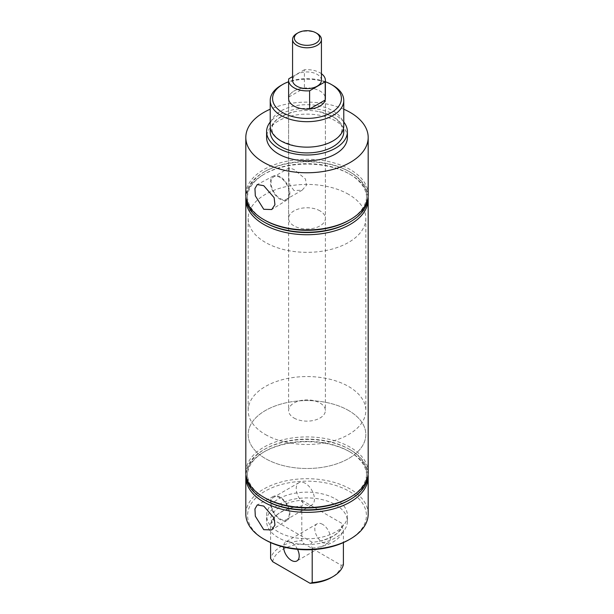 <?xml version="1.0" encoding="UTF-8"?>
<svg xmlns="http://www.w3.org/2000/svg" width="614" height="614" viewBox="0 0 614 614"><rect width="100%" height="100%" fill="white"/><g stroke="black" fill="none" stroke-linecap="round" stroke-linejoin="round"><path stroke-width="0.46" stroke-dasharray="3.07 2.3" d="M312.204 549.645L312.204 548.018L310.615 544.227L312.204 542.254A36.771 21.229 0 0 0 319.257 541.256A36.771 21.229 0 0 0 343.403 524.241L341.814 526.213L343.403 530.005L343.403 542.592M319.257 541.256C332.98 537.718 340.509 532.538 341.86 525.707L341.814 526.213M343.771 125.916A36.771 21.229 0 0 0 333.003 110.904A36.771 21.229 0 0 0 292.932 106.306A36.771 21.229 0 0 0 270.229 125.916M294.743 506.987A36.771 21.229 0 0 1 301.796 505.99L303.385 504.017L301.796 500.226A36.771 21.229 0 0 0 270.597 518.239L272.14 522.537C273.491 515.706 281.02 510.526 294.743 506.987A36.771 21.229 0 0 0 270.597 524.003L270.597 542.592M280.145 177.492A12.886 7.437 -120 0 0 273.706 176.855A12.886 7.437 -120 0 0 271.733 187.178A12.886 7.437 -120 0 0 280.145 198.529A12.886 7.437 -120 0 0 286.592 199.174A12.886 7.437 -120 0 0 288.565 188.843A12.886 7.437 -120 0 0 280.145 177.492M293.999 190.532L289.915 185.121L288.68 177.492L289.263 167.868L293.999 169.495L305.473 179.004L306.455 185.274L302.149 190.186L293.999 190.532M280.145 176.771A13.769 7.951 -120 0 0 273.414 176.011A13.769 7.951 -120 0 0 271.112 186.986A13.769 7.951 -120 0 0 280.145 199.251A13.769 7.951 -120 0 0 287.175 199.849A13.769 7.951 -120 0 0 289.102 188.774A13.769 7.951 -120 0 0 280.145 176.771M280.145 497.885A12.886 7.437 -120 0 0 273.706 497.248A12.886 7.437 -120 0 0 271.733 507.571A12.886 7.437 -120 0 0 280.145 518.922A12.886 7.437 -120 0 0 286.592 519.559A12.886 7.437 -120 0 0 288.565 509.236A12.886 7.437 -120 0 0 280.145 497.885M305.335 483.341A12.886 7.437 -120 0 0 298.895 482.704A12.886 7.437 -120 0 0 296.923 493.027A12.886 7.437 -120 0 0 305.335 504.378A12.886 7.437 -120 0 0 311.782 505.015A12.886 7.437 -120 0 0 313.754 494.692A12.886 7.437 -120 0 0 305.335 483.341M280.145 497.163A13.769 7.951 -120 0 0 273.414 496.396A13.769 7.951 -120 0 0 271.112 507.379A13.769 7.951 -120 0 0 280.145 519.644A13.769 7.951 -120 0 0 287.175 520.235A13.769 7.951 -120 0 0 289.102 509.159A13.769 7.951 -120 0 0 280.145 497.163M297.529 549.338A11.029 6.37 -120 0 0 291.397 542.377A11.029 6.37 -120 0 0 285.886 541.832A11.029 6.37 -120 0 0 283.599 547.005M322.603 524.364A11.029 6.37 -120 0 0 317.085 523.819A11.029 6.37 -120 0 0 315.396 532.653A11.029 6.37 -120 0 0 322.603 542.377A11.029 6.37 -120 0 0 328.114 542.922A11.029 6.37 -120 0 0 329.802 534.08A11.029 6.37 -120 0 0 322.603 524.364M264.987 539.729A59.42 34.307 180 0 1 264.987 491.215A59.42 34.307 180 0 1 349.013 491.215A59.42 34.307 180 0 1 349.013 539.729M368.185 514.033A61.185 35.32 0 0 0 350.264 489.059A61.185 35.32 0 0 0 283.584 481.399A61.185 35.32 0 0 0 245.815 514.033M368.039 474.645A61.185 35.32 0 0 0 350.264 452.073L350.264 452.073A61.185 35.32 0 0 0 263.736 452.073A61.185 35.32 0 0 0 245.961 474.645M335.566 504.746A40.401 23.324 180 0 1 347.401 521.24A40.401 23.324 180 0 1 322.457 542.791A40.401 23.324 180 0 1 278.434 537.734A40.401 23.324 180 0 1 266.599 521.24A40.401 23.324 180 0 1 291.543 499.689A40.401 23.324 180 0 1 335.566 504.746M335.566 498.982A40.401 23.324 180 0 1 347.401 515.476A40.401 23.324 180 0 1 322.457 537.027A40.401 23.324 180 0 1 278.434 531.97A40.401 23.324 180 0 1 266.599 515.476A40.401 23.324 180 0 1 291.543 493.925A40.401 23.324 180 0 1 335.566 498.982M349.159 500.118A59.627 34.422 0 0 0 349.159 451.436L350.264 452.073L349.159 451.436A59.627 34.422 0 0 0 264.841 451.436A59.627 34.422 0 0 0 264.841 500.118M368.001 474.944A61.009 35.221 0 0 0 350.141 449.74L350.141 449.74A61.009 35.221 0 0 0 263.859 449.74A61.009 35.221 0 0 0 245.999 474.944M349.159 497.862A59.627 34.422 0 0 0 349.159 449.179L350.141 449.74L349.159 449.179A59.627 34.422 0 0 0 264.841 449.179A59.627 34.422 0 0 0 264.841 497.862M368.185 472.243A61.185 35.32 0 0 0 350.264 447.268A61.185 35.32 0 0 0 283.584 439.609A61.185 35.32 0 0 0 245.815 472.243M349.159 222.475A59.627 34.422 0 0 0 349.159 173.793A59.627 34.422 0 0 0 264.841 173.793L264.841 173.793A59.627 34.422 0 0 0 264.841 222.475M368.039 197.01A61.185 35.32 0 0 0 350.264 174.43A61.185 35.32 0 0 0 263.736 174.43L264.841 173.793L263.736 174.43A61.185 35.32 0 0 0 245.961 197.01M349.159 220.219A59.627 34.422 0 0 0 349.159 171.536A59.627 34.422 0 0 0 264.841 171.536L263.859 172.104A61.009 35.221 0 0 0 245.999 197.301M368.001 197.301A61.009 35.221 0 0 0 350.141 172.104A61.009 35.221 0 0 0 263.859 172.104L264.841 171.536A59.627 34.422 0 0 0 264.841 220.219M368.185 194.607A61.185 35.32 0 0 0 350.264 169.625A61.185 35.32 0 0 0 263.736 169.625A61.185 35.32 0 0 0 245.815 194.607M343.426 128.794A36.771 21.229 0 0 0 333.003 116.668A36.771 21.229 0 0 0 319.257 111.664A36.771 21.229 0 0 0 294.743 111.664A36.771 21.229 0 0 0 270.574 128.794M343.771 122.009A40.401 23.324 0 0 0 335.566 115.186A40.401 23.324 0 0 0 270.229 122.009M347.401 137.444A40.401 23.324 0 0 0 335.566 120.95A40.401 23.324 0 0 0 291.543 115.892A40.401 23.324 0 0 0 266.599 137.444M350.264 174.43L349.159 173.793M320.001 210.878A18.382 10.615 0 0 0 299.962 208.576A18.382 10.615 0 0 0 288.618 218.384A18.382 10.615 0 0 0 293.999 225.891A18.382 10.615 0 0 0 314.038 228.185A18.382 10.615 0 0 0 325.382 218.384A18.382 10.615 0 0 0 320.001 210.878M288.618 218.384L288.618 98.539A18.382 10.615 180 0 1 299.962 88.731A18.382 10.615 180 0 1 320.001 91.033A18.382 10.615 180 0 1 325.382 98.539L325.382 218.384M348.599 410.52A58.829 33.962 0 0 0 284.489 403.16A58.829 33.962 0 0 0 248.171 434.535A58.829 33.962 0 0 0 265.401 458.551A58.829 33.962 0 0 0 329.511 465.919A58.829 33.962 0 0 0 365.829 434.535A58.829 33.962 0 0 0 348.599 410.52A58.829 33.962 0 0 0 284.489 403.16A58.829 33.962 0 0 0 248.171 434.535A58.829 33.962 0 0 0 265.401 458.551A58.829 33.962 0 0 0 329.511 465.919A58.829 33.962 0 0 0 365.829 434.535A58.829 33.962 0 0 0 348.599 410.52M348.599 194.362A58.829 33.962 0 0 0 284.489 187.001A58.829 33.962 0 0 0 248.171 218.384A58.829 33.962 0 0 0 265.401 242.4A58.829 33.962 0 0 0 329.511 249.76A58.829 33.962 0 0 0 365.829 218.384A58.829 33.962 0 0 0 348.599 194.362M312.204 548.018A36.771 21.229 0 0 0 343.403 530.005M272.186 522.03L270.597 524.003M325.382 81.739A34.415 19.871 0 0 0 288.618 81.739M343.771 109.208A61.185 35.32 0 0 0 270.229 109.208M280.997 85.446A36.771 21.229 180 0 1 333.003 85.446M343.403 564.588L341.277 565.287L303.922 543.72L301.796 540.573A36.771 21.229 0 0 0 270.597 558.586M341.277 565.287A34.415 19.871 180 0 1 331.337 577.559M272.723 561.733A34.415 19.871 180 0 1 303.922 543.72M301.796 505.99L301.796 540.573M301.796 500.226L343.403 524.241M312.204 542.254L270.597 518.239M265.401 434.535A58.829 33.962 0 0 0 329.511 441.903A58.829 33.962 0 0 0 365.829 410.52A58.829 33.962 0 0 0 348.599 386.505A58.829 33.962 0 0 0 284.489 379.137A58.829 33.962 0 0 0 248.171 410.52A58.829 33.962 0 0 0 265.401 434.535M293.999 418.027A18.382 10.615 0 0 0 314.038 420.329A18.382 10.615 0 0 0 325.382 410.52A18.382 10.615 0 0 0 320.001 403.014A18.382 10.615 0 0 0 299.962 400.712A18.382 10.615 0 0 0 288.618 410.52A18.382 10.615 0 0 0 293.999 418.027M321.429 73.711A18.382 10.615 0 0 0 320.001 72.774A18.382 10.615 0 0 0 304.398 69.773L304.398 88.032A18.382 10.615 0 0 0 288.803 97.035L288.803 78.784M321.429 80.28A14.429 8.335 0 0 0 317.208 74.394A14.429 8.335 0 0 0 301.474 72.582A14.429 8.335 0 0 0 292.571 80.28M317.208 33.563A14.429 8.335 0 0 0 296.792 33.563M292.571 76.604L304.398 69.773M288.803 97.035L304.398 88.032M294.743 145.932L281.335 141.066C271.565 134.758 272.01 130.145 271.994 128.794C272.132 121.434 279.715 115.724 294.743 111.664M319.257 145.932C334.285 141.872 341.868 136.162 342.006 128.794C341.99 127.451 342.435 122.838 332.665 116.53L319.257 111.664M289.263 167.868L273.706 176.855M273.414 176.011L257.251 184.561M298.895 482.704L273.706 497.248M273.414 496.396L257.251 504.954M317.085 523.819L285.886 541.832M347.401 521.24L347.401 515.476M248.171 218.384L248.171 410.52M365.829 218.384L365.829 410.52M349.159 171.536L350.141 172.104M264.841 449.179L263.859 449.74M264.841 451.436L263.736 452.073M266.599 521.24L266.599 515.476M328.114 542.922L296.915 560.935M287.175 520.235L271.741 529.92M311.782 505.015L286.592 519.559M287.175 199.849L271.741 209.535M302.149 190.186L286.592 199.174M325.382 98.539L325.382 410.52M288.618 98.539L288.618 410.52"/><path stroke-width="0.92" d="M270.229 100.458L270.229 125.916A36.771 21.229 0 0 0 280.997 140.928A36.771 21.229 0 0 0 294.743 145.932A36.771 21.229 0 0 0 319.257 145.932A36.771 21.229 0 0 0 343.771 125.916L343.771 100.458A36.771 21.229 180 0 1 321.068 120.068A36.771 21.229 180 0 1 280.997 115.47A36.771 21.229 180 0 1 270.229 100.458A36.771 21.229 180 0 1 280.997 85.446L282.663 84.486A34.415 19.871 0 0 0 282.663 112.585A34.415 19.871 0 0 0 331.337 112.585A34.415 19.871 0 0 0 331.337 84.486L333.003 85.446A36.771 21.229 180 0 1 343.771 100.458M263.736 209.297L255.324 195.828L254.94 188.582L257.251 184.561L263.736 185.681L274.136 197.662L274.942 204.708L271.741 209.535L263.736 209.297M263.736 529.682L255.324 516.213L254.94 508.968L257.251 504.954L263.736 506.066L274.136 518.055L274.942 525.1L271.741 529.92L263.736 529.682M283.599 547.005A11.029 6.37 -120 0 0 291.397 560.39A11.029 6.37 -120 0 0 296.915 560.935A11.029 6.37 -120 0 0 297.529 549.338M350.264 539.015L349.013 539.729A59.42 34.307 180 0 1 264.987 539.729L263.736 539.015A61.185 35.32 0 0 0 350.264 539.015A61.185 35.32 0 0 0 368.185 514.033L368.185 477.047A61.185 35.32 0 0 0 368.039 474.645M245.961 474.645A61.185 35.32 0 0 0 245.815 477.047A61.185 35.32 0 0 0 263.736 502.022A61.185 35.32 0 0 0 330.416 509.681A61.185 35.32 0 0 0 368.185 477.047M245.999 474.944A61.009 35.221 0 0 0 263.859 499.55L264.841 500.118A59.627 34.422 0 0 0 349.159 500.118L350.141 499.55A61.009 35.221 0 0 0 368.001 474.944M264.841 500.118L263.859 499.55A61.009 35.221 0 0 0 350.141 499.55M245.961 197.01A61.185 35.32 0 0 0 245.815 199.412L245.815 472.243A61.185 35.32 0 0 0 263.736 497.225L264.841 497.862A59.627 34.422 0 0 0 349.159 497.862L350.264 497.225A61.185 35.32 0 0 0 368.185 472.243L368.185 199.412A61.185 35.32 0 0 0 368.039 197.01M264.841 497.862L263.736 497.225A61.185 35.32 0 0 0 350.264 497.225M245.999 197.301A61.009 35.221 0 0 0 263.859 221.915L264.841 222.475A59.627 34.422 0 0 0 349.159 222.475L350.141 221.915A61.009 35.221 0 0 0 368.001 197.301M245.815 199.412A61.185 35.32 0 0 0 263.736 224.386A61.185 35.32 0 0 0 350.264 224.386A61.185 35.32 0 0 0 368.185 199.412M263.859 221.915A61.009 35.221 0 0 0 350.141 221.915L349.159 222.475M270.229 109.208A61.185 35.32 0 0 0 245.815 137.444L245.815 194.607A61.185 35.32 0 0 0 263.736 219.582L264.841 220.219A59.627 34.422 0 0 0 349.159 220.219L350.264 219.582A61.185 35.32 0 0 0 368.185 194.607L368.185 137.444A61.185 35.32 0 0 0 350.264 112.469A61.185 35.32 0 0 0 343.771 109.208M263.736 219.582L263.736 219.582A61.185 35.32 0 0 0 350.264 219.582L349.159 220.219M270.574 128.794A36.771 21.229 0 0 0 280.997 146.692A36.771 21.229 0 0 0 323.348 150.691A36.771 21.229 0 0 0 343.426 128.794M270.229 122.009A40.401 23.324 0 0 0 266.599 131.68A40.401 23.324 0 0 0 278.434 148.174A40.401 23.324 0 0 0 322.457 153.231A40.401 23.324 0 0 0 347.401 131.68A40.401 23.324 0 0 0 343.771 122.009M266.599 131.68L266.599 137.444A40.401 23.324 0 0 0 278.434 153.937A40.401 23.324 0 0 0 322.457 158.995A40.401 23.324 0 0 0 347.401 137.444L347.401 131.68M245.815 137.444A61.185 35.32 0 0 0 263.736 162.418A61.185 35.32 0 0 0 330.416 170.078A61.185 35.32 0 0 0 368.185 137.444M325.382 80.28L325.382 98.539A18.382 10.615 180 0 1 314.038 108.34A18.382 10.615 180 0 1 293.999 106.038A18.382 10.615 180 0 1 288.618 98.539L288.618 80.28A18.382 10.615 0 0 0 293.999 87.787A18.382 10.615 0 0 0 309.602 90.788L309.602 109.046A18.382 10.615 0 0 0 325.197 100.036L325.197 81.785A18.382 10.615 0 0 0 325.382 80.28A18.382 10.615 0 0 0 321.429 73.711M312.204 549.645L312.204 582.602A36.771 21.229 0 0 0 333.003 576.6A36.771 21.229 0 0 0 343.403 564.588L343.403 542.592M333.003 85.446L331.337 84.486A34.415 19.871 0 0 0 325.382 81.739M288.618 81.739A34.415 19.871 0 0 0 282.663 84.486M333.003 576.6L331.337 577.559A34.415 19.871 180 0 1 310.078 583.3L312.204 582.602M270.597 542.592L270.597 558.586L272.723 561.733L310.078 583.3M264.987 539.729L263.736 539.015A61.185 35.32 0 0 1 245.815 514.033L245.815 477.047M317.208 33.563L315.957 32.841A12.664 7.314 0 0 0 298.043 32.841A12.664 7.314 0 0 0 298.043 43.187A12.664 7.314 0 0 0 315.957 43.187A12.664 7.314 0 0 0 315.957 32.841L317.208 33.563A14.429 8.335 0 0 1 321.429 39.457L321.429 80.28A14.429 8.335 0 0 1 312.526 87.979A14.429 8.335 0 0 1 296.792 86.175A14.429 8.335 0 0 1 292.571 80.28L292.571 39.457A14.429 8.335 0 0 0 296.792 45.344A14.429 8.335 0 0 0 312.526 47.148A14.429 8.335 0 0 0 321.429 39.457M298.043 32.841L296.792 33.563A14.429 8.335 0 0 0 292.571 39.457M292.571 76.604L288.803 78.784A18.382 10.615 0 0 0 288.618 80.28M325.197 81.785L309.602 90.788M325.197 100.036L309.602 109.046"/></g></svg>
